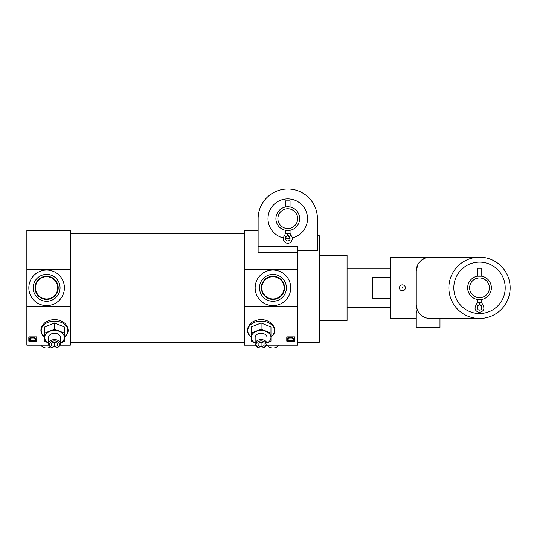 <?xml version="1.0" encoding="UTF-8"?>
<svg xmlns="http://www.w3.org/2000/svg" width="537" height="537" viewBox="0 0 537 537"><rect width="100%" height="100%" fill="white"/><g stroke="black" fill="none" stroke-linecap="round" stroke-linejoin="round"><path stroke-width="0.81" d="M290.913 235.407L290.047 233.36L290.047 230.292L285.503 230.292L285.503 233.36L284.63 235.407C282.381 238.556 282.939 241.086 286.302 242.999C290.658 244.778 294.498 238.462 290.913 235.407L289.336 237.045A2.276 2.276 0 0 1 289.396 240.294A2.276 2.276 0 0 1 286.154 240.294A2.276 2.276 0 0 1 286.208 237.052L284.63 235.407M299.633 218.653A11.861 11.861 0 0 1 281.844 228.923A11.861 11.861 0 0 1 281.844 208.383A11.861 11.861 0 0 1 299.633 218.653M285.503 207.013L290.047 207.013L290.047 200.865L285.503 200.865L285.503 207.013M244.288 269.165L297.659 269.165L297.659 306.513L244.288 306.513L244.288 230.514L258.122 230.514L258.122 218.653A29.649 29.649 0 0 1 287.772 189.004A29.649 29.649 0 0 1 317.421 218.653L317.421 250.531L297.659 250.531M317.421 218.653L317.421 235.83L319.401 235.83L319.401 342.197L297.659 342.197M258.122 246.329L297.659 246.329L297.659 252.256L258.122 252.256L258.122 218.653M297.659 252.256L297.659 269.165M297.659 306.513L297.659 345.163L266.694 345.163M54.526 347.996A5.021 3.551 0 0 1 50.176 342.673A5.021 3.551 0 0 1 58.869 342.673A5.021 3.551 0 0 1 54.526 347.996A5.927 4.195 0 0 1 48.592 343.801A5.927 4.195 0 0 1 54.526 339.612A5.927 4.195 0 0 1 60.453 343.801A5.927 4.195 0 0 1 54.526 347.996M51.559 345.653L51.559 343.237L54.526 342.022L57.486 343.237L57.486 345.653L54.526 346.868L51.559 345.653L51.559 343.237M44.638 337.129L42.477 335.115C39.651 330.92 40.597 326.65 45.336 322.307C52.331 318.347 58.916 318.73 65.105 323.462C68.582 327.63 69.072 331.51 66.575 335.108L64.406 337.129M48.914 345.163L26.85 345.163L26.85 306.513L70.34 306.513L70.34 345.163L60.131 345.163M28.823 341.149L28.823 336.88L36.731 336.88L36.731 341.149L28.823 341.149M261.089 347.996A5.021 3.551 0 0 1 256.74 342.673A5.021 3.551 0 0 1 265.432 342.673A5.021 3.551 0 0 1 261.089 347.996A5.927 4.195 0 0 1 255.156 343.801A5.927 4.195 0 0 1 261.089 339.612A5.927 4.195 0 0 1 267.017 343.801A5.927 4.195 0 0 1 261.089 347.996M258.122 345.653L258.122 343.237L261.089 342.022L264.05 343.237L264.05 345.653L261.089 346.868L258.122 345.653L258.122 343.237M251.202 337.129L249.04 335.115C246.215 330.92 247.161 326.65 251.9 322.307C258.894 318.347 265.479 318.73 271.668 323.462C275.145 327.63 275.635 331.51 273.138 335.108L270.97 337.129M244.288 306.513L244.288 345.163L255.478 345.163M286.785 341.149L286.785 336.88L294.692 336.88L294.692 341.149L286.785 341.149M70.34 269.165L70.34 230.514L26.85 230.514L26.85 269.165L70.34 269.165L70.34 306.513M286.785 336.88L286.785 340.565L294.692 340.565L294.692 336.88M28.823 336.88L28.823 340.565L36.731 340.565L36.731 336.88M26.85 306.513L26.85 269.165M319.401 255.223L347.077 255.223L347.077 320.455L319.401 320.455M30.24 339.33L29.696 339.995L29.246 338.129L32.321 336.981L34.2 337.558L36.234 339.042L35.677 339.928L35.147 339.706L35.583 339.015M36.241 339.042L34.2 337.129L32.891 336.994M288.194 339.33L287.651 339.995L287.208 338.129L290.282 336.981L292.155 337.558L294.195 339.042L293.638 339.928L293.108 339.706L293.544 339.015M294.195 339.042L292.155 337.129L290.846 336.994M29.246 338.129L29.246 338.558L32.891 337.417M30.24 339.767L29.824 339.075L30.132 338.458L31.529 337.961L33.865 337.974L35.462 338.619M35.147 339.27L35.147 339.706M34.2 337.129L34.2 337.558M287.208 338.129L287.208 338.558L290.846 337.417M288.194 339.767L287.778 339.075L288.087 338.458L289.483 337.961L291.819 337.974L293.417 338.619M293.108 339.27L293.108 339.706M292.155 337.129L292.155 337.558M290.739 287.839A17.788 17.788 0 0 1 264.05 303.244A17.788 17.788 0 0 1 264.05 272.434A17.788 17.788 0 0 1 290.739 287.839M64.406 287.839A17.788 17.788 0 0 1 37.724 303.244A17.788 17.788 0 0 1 37.724 272.434A17.788 17.788 0 0 1 64.406 287.839M286.389 287.839A13.438 13.438 0 0 1 266.224 299.478A13.438 13.438 0 0 1 266.224 276.199A13.438 13.438 0 0 1 286.389 287.839M284.543 287.839A11.592 11.592 0 0 1 267.151 297.881A11.592 11.592 0 0 1 267.151 277.797A11.592 11.592 0 0 1 284.543 287.839M284.066 287.839A11.123 11.123 0 0 1 267.386 297.471A11.123 11.123 0 0 1 267.386 278.206A11.123 11.123 0 0 1 284.066 287.839M60.057 287.839A13.438 13.438 0 0 1 39.899 299.478A13.438 13.438 0 0 1 39.899 276.199A13.438 13.438 0 0 1 60.057 287.839M58.211 287.839A11.592 11.592 0 0 1 40.819 297.881A11.592 11.592 0 0 1 40.819 277.797A11.592 11.592 0 0 1 58.211 287.839M57.734 287.839A11.123 11.123 0 0 1 41.054 297.471A11.123 11.123 0 0 1 41.054 278.206A11.123 11.123 0 0 1 57.734 287.839M251.202 333.135L251.202 327.02L261.089 322.985L270.97 327.02L270.97 333.135L261.089 329.1L251.202 333.135L251.202 341.203L255.156 343.096M261.089 329.1L261.089 322.985M267.017 343.096L270.97 341.203L270.97 333.135M255.156 343.049A9.881 6.988 0 0 1 251.202 337.458A9.881 6.988 0 0 1 256.149 331.403A9.881 6.988 0 0 1 266.03 331.403A9.881 6.988 0 0 1 270.97 337.458A9.881 6.988 0 0 1 267.017 343.049M255.156 343.801L255.156 337.458A5.927 4.195 0 0 1 261.089 333.262A5.927 4.195 0 0 1 267.017 337.458L267.017 343.801M264.05 343.237L264.05 345.653M261.089 342.022L261.089 346.868M267.339 345.163A5.927 4.195 0 0 0 272.95 347.996A5.927 4.195 0 0 0 278.555 345.163M44.638 333.135L44.638 327.02L54.526 322.985L64.406 327.02L64.406 333.135L54.526 329.1L44.638 333.135L44.638 341.203L48.592 343.096M54.526 329.1L54.526 322.985M60.453 343.096L64.406 341.203L64.406 333.135M48.592 343.049A9.881 6.988 0 0 1 44.638 337.458A9.881 6.988 0 0 1 49.585 331.403A9.881 6.988 0 0 1 59.466 331.403A9.881 6.988 0 0 1 64.406 337.458A9.881 6.988 0 0 1 60.453 343.049M48.592 343.801L48.592 337.458A5.927 4.195 0 0 1 54.526 333.262A5.927 4.195 0 0 1 60.453 337.458L60.453 343.801M57.486 343.237L57.486 345.653M54.526 342.022L54.526 346.868M41.007 345.163A5.927 4.195 0 0 0 46.618 347.996A5.927 4.195 0 0 0 50.572 346.929M297.659 218.653A9.881 9.881 0 0 1 282.831 227.211A9.881 9.881 0 0 1 282.831 210.095A9.881 9.881 0 0 1 297.659 218.653M283.294 237.904A19.768 19.768 0 0 1 268.232 215.652A19.768 19.768 0 0 1 289.275 198.945A19.768 19.768 0 0 1 292.249 237.904M290.007 238.294A19.768 19.768 0 0 1 285.536 238.294M290.047 233.36L287.772 233.36L288.168 235.34L287.376 235.34L287.772 233.36A5.122 5.122 0 0 0 289.336 237.045A5.122 5.122 0 0 1 287.772 233.36A5.122 5.122 0 0 1 286.208 237.045L285.825 236.642M289.718 236.642L289.336 237.052M390.56 277.428L372.772 277.428L372.772 298.25L390.56 298.25M439.978 318.475L439.978 327.369L416.256 327.369L416.256 313.46L417.215 309.695L416.256 304.64L417.215 309.695M479.514 318.475L430.097 318.475A13.834 13.834 0 0 1 416.256 304.64L416.256 271.037A13.834 13.834 0 0 1 430.097 257.196L390.56 257.196L390.56 318.475L416.256 318.475L416.256 327.369M416.256 271.037L417.752 264.781L416.256 271.037M421.156 260.472L425.432 258.008L421.156 260.472M510.15 287.839A30.636 30.636 0 0 1 464.19 314.373A30.636 30.636 0 0 1 464.19 261.304A30.636 30.636 0 0 1 510.15 287.839M430.097 257.196L479.514 257.196M405.388 287.839A2.967 2.967 0 0 1 402.421 290.806A2.967 2.967 0 0 1 399.454 287.839A2.967 2.967 0 0 1 402.421 284.872A2.967 2.967 0 0 1 405.388 287.839M491.368 287.839A11.861 11.861 0 0 1 473.58 298.109A11.861 11.861 0 0 1 473.58 277.569A11.861 11.861 0 0 1 491.368 287.839M477.239 299.478L481.783 299.478L481.783 302.546L479.494 302.546A5.122 5.122 0 0 0 481.071 306.224A2.276 2.276 0 0 1 481.132 309.473A2.276 2.276 0 0 1 477.89 309.473A2.276 2.276 0 0 1 477.943 306.231L476.353 304.593L477.218 302.546L477.239 299.478M477.239 276.199L481.783 276.199L481.783 268.07L477.239 268.07L477.239 276.199M489.395 287.839A9.881 9.881 0 0 1 474.567 296.397A9.881 9.881 0 0 1 474.567 279.28A9.881 9.881 0 0 1 489.395 287.839M505.21 287.839A25.695 25.695 0 0 1 466.66 310.091A25.695 25.695 0 0 1 466.66 265.587A25.695 25.695 0 0 1 505.21 287.839M476.359 304.607C473.983 308.366 474.896 310.97 479.105 312.413C483.918 311.447 485.092 308.842 482.649 304.593L481.071 306.224A5.122 5.122 0 0 1 479.514 302.546A5.122 5.122 0 0 1 477.93 306.224M481.461 305.828L481.078 306.231M479.494 302.546L477.218 302.546M402.743 287.839L402.26 287.557L402.26 288.121L402.743 287.839M287.772 233.36L285.503 233.36M32.321 336.981L32.321 337.411M290.282 336.981L290.282 337.411M251.202 336.874A13.318 9.418 0 0 1 251.833 323.791A13.318 9.418 0 0 1 270.346 323.791A13.318 9.418 0 0 1 270.97 336.874M44.638 336.874A13.318 9.418 0 0 1 45.269 323.791A13.318 9.418 0 0 1 63.782 323.791A13.318 9.418 0 0 1 64.406 336.874M70.34 342.197L244.288 342.197M70.34 233.481L244.288 233.481M347.077 307.607L390.56 307.607M347.077 268.07L390.56 268.07M482.656 304.593L481.783 302.546"/></g></svg>
